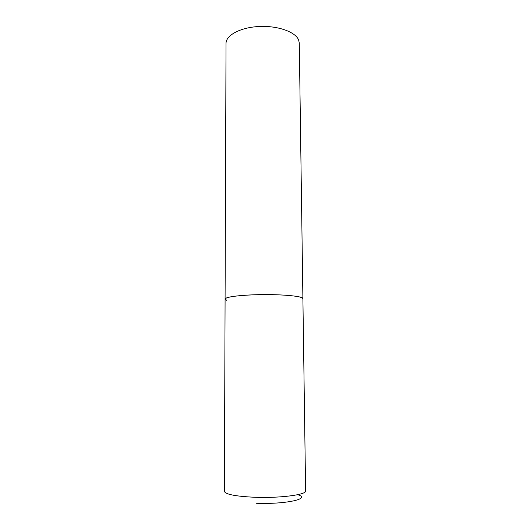 <?xml version="1.0" encoding="UTF-8"?>
<svg xmlns="http://www.w3.org/2000/svg" width="530" height="530" viewBox="0 0 530 530"><rect width="100%" height="100%" fill="white"/><g stroke="black" fill="none" stroke-linecap="round" stroke-linejoin="round"><path stroke-width="0.79" d="M254.387 294.779C235.837 295.568 226.065 296.999 225.084 299.079C224.859 297.012 240.368 294.945 260.256 294.64C280.118 294.309 299 295.853 302.239 297.9L302.902 298.668C303.869 296.084 278.495 293.898 254.387 294.779M298.635 40.002L299.284 43.069L305.618 490.912C306.738 494.702 280.251 498.26 255.003 497.279C235.592 496.358 225.382 494.377 224.382 491.337L226.025 43.453C225.84 35.278 240.428 27.388 259.077 26.5C277.713 25.533 295.488 31.879 298.635 40.002M226.694 300.291L225.084 299.079M297.688 494.695C311.66 498.617 285.783 504.507 256.156 503.255"/></g></svg>
